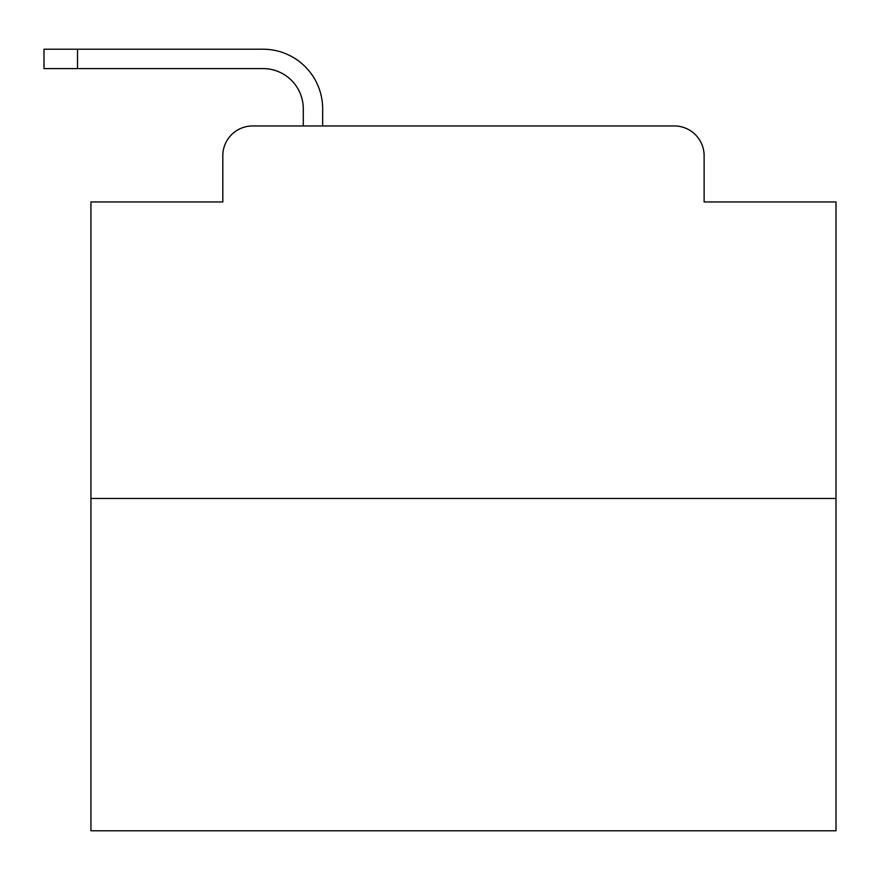 <?xml version="1.0" encoding="UTF-8"?>
<svg xmlns="http://www.w3.org/2000/svg" width="880" height="880" viewBox="0 0 880 880"><rect width="100%" height="100%" fill="white"/><g stroke="black" fill="none" stroke-linecap="round" stroke-linejoin="round"><path stroke-width="1.32" d="M222.816 155.76L222.816 201.949L222.816 155.76A29.799 29.799 0 0 1 252.615 125.961L303.281 125.961L303.281 108.823A40.238 40.238 0 0 0 263.043 68.585L44 68.585L44 49.214L263.043 49.214A59.609 59.609 0 0 1 322.652 108.823L322.652 125.961L347.237 125.961M836 498.487L90.937 498.487L90.937 830.786L836 830.786L836 201.949L704.121 201.949L704.121 155.76A29.799 29.799 0 0 0 674.322 125.961L252.615 125.961M90.937 498.487L90.937 201.949L222.816 201.949M579.7 125.961L674.322 125.961M704.121 201.949L704.121 155.76M303.281 108.823A40.238 40.238 0 0 0 263.043 68.585A40.238 40.238 0 0 1 303.281 108.823A40.238 40.238 0 0 0 263.043 68.585A40.238 40.238 0 0 1 303.281 108.823A40.238 40.238 0 0 0 263.043 68.585A40.238 40.238 0 0 1 303.281 108.823A40.238 40.238 0 0 0 263.043 68.585A40.238 40.238 0 0 1 303.281 108.823A40.238 40.238 0 0 0 263.043 68.585A40.238 40.238 0 0 1 303.281 108.823A40.238 40.238 0 0 0 263.043 68.585A40.238 40.238 0 0 1 303.281 108.823A40.238 40.238 0 0 0 263.043 68.585A40.238 40.238 0 0 1 303.281 108.823A40.238 40.238 0 0 0 263.043 68.585A40.238 40.238 0 0 1 303.281 108.823A40.238 40.238 0 0 0 263.043 68.585A40.238 40.238 0 0 1 303.281 108.823A40.238 40.238 0 0 0 263.043 68.585A40.238 40.238 0 0 1 303.281 108.823A40.238 40.238 0 0 0 263.043 68.585A40.238 40.238 0 0 1 303.281 108.823A40.238 40.238 0 0 0 263.043 68.585A40.238 40.238 0 0 1 303.281 108.823A40.238 40.238 0 0 0 263.043 68.585A40.238 40.238 0 0 1 303.281 108.823A40.238 40.238 0 0 0 263.043 68.585A40.238 40.238 0 0 1 303.281 108.823A40.238 40.238 0 0 0 263.043 68.585A40.238 40.238 0 0 1 303.281 108.823A40.238 40.238 0 0 0 263.043 68.585A40.238 40.238 0 0 1 303.281 108.823A40.238 40.238 0 0 0 263.043 68.585A40.238 40.238 0 0 1 303.281 108.823M77.528 49.214L263.043 49.214L77.528 49.214L263.043 49.214L77.528 49.214L263.043 49.214L77.528 49.214L263.043 49.214L77.528 49.214L263.043 49.214L77.528 49.214L263.043 49.214L77.528 49.214L263.043 49.214L77.528 49.214L263.043 49.214L77.528 49.214L263.043 49.214L77.528 49.214L263.043 49.214L77.528 49.214L263.043 49.214L77.528 49.214L263.043 49.214L77.528 49.214L263.043 49.214L77.528 49.214L263.043 49.214L77.528 49.214L263.043 49.214L77.528 49.214L263.043 49.214L77.528 49.214L263.043 49.214L77.528 49.214L77.528 68.585"/></g></svg>
